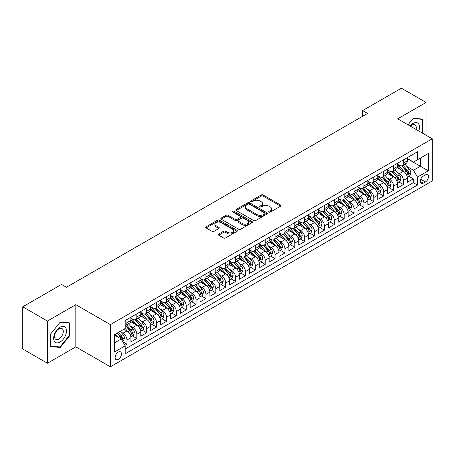 <?xml version="1.0" encoding="UTF-8"?>
<svg xmlns="http://www.w3.org/2000/svg" width="455" height="455" viewBox="0 0 455 455"><rect width="100%" height="100%" fill="white"/><g stroke="black" fill="none" stroke-linecap="round" stroke-linejoin="round"><path stroke-width="0.68" d="M268.973 212.11A0.961 0.552 0 0 0 270.327 212.11L280.627 206.166A1.371 0.791 0 0 0 281.025 205.609A1.371 0.791 0 0 0 280.627 205.046L263.183 194.973A1.371 0.791 0 0 0 261.244 194.973L250.944 200.922A0.961 0.552 0 0 0 250.665 201.315A0.961 0.552 0 0 0 250.944 201.701A0.961 0.552 0 0 0 252.303 201.701L253.634 200.934A4.385 2.531 0 0 1 259.839 200.934L261.289 201.775A4.385 2.531 0 0 1 262.575 203.567A4.385 2.531 0 0 1 261.289 205.353L259.959 206.126A0.961 0.552 0 0 0 259.68 206.513A0.961 0.552 0 0 0 259.959 206.906A0.961 0.552 0 0 0 261.318 206.906L262.649 206.138A4.385 2.531 0 0 1 268.848 206.138L270.304 206.98A4.385 2.531 0 0 1 271.589 208.765A4.385 2.531 0 0 1 270.304 210.557L268.973 211.33A0.961 0.552 0 0 0 268.689 211.717A0.961 0.552 0 0 0 268.973 212.11L268.973 211.33M118.277 359.393A4.47 2.582 120 0 0 121.195 355.457A4.47 2.582 120 0 0 120.507 351.874A4.47 2.582 120 0 0 118.277 352.096A4.47 2.582 120 0 0 115.354 356.032A4.47 2.582 120 0 0 116.042 359.615A4.47 2.582 120 0 0 118.277 359.393M218.696 234.029A1.371 0.791 0 0 0 218.298 234.592A1.371 0.791 0 0 0 218.696 235.15L223.593 237.976A1.371 0.791 0 0 0 225.532 237.976L236.964 231.373A1.371 0.791 0 0 0 237.368 230.816A1.371 0.791 0 0 0 236.964 230.253L219.52 220.18A1.371 0.791 0 0 0 217.581 220.18L206.149 226.783A1.371 0.791 0 0 0 205.745 227.346A1.371 0.791 0 0 0 206.149 227.904L212.058 231.316A1.371 0.791 0 0 0 213.998 231.316L218.889 228.49A1.371 0.791 0 0 0 219.293 227.932A1.371 0.791 0 0 0 218.889 227.375L215.96 225.68A3.668 2.116 0 0 1 214.885 224.184A3.668 2.116 0 0 1 217.149 222.228A3.668 2.116 0 0 1 221.147 222.688L232.63 229.314A3.668 2.116 0 0 1 233.705 230.816A3.668 2.116 0 0 1 231.441 232.767A3.668 2.116 0 0 1 227.443 232.312L225.532 231.203A1.371 0.791 0 0 0 223.593 231.203L218.696 234.029L218.696 235.15M75.82 304.668L47.434 321.059L22.75 306.807L22.75 348.991L47.434 363.238L75.82 346.852L110.377 366.804L110.377 324.62L75.82 304.668L75.82 346.852M426.079 135.226L426.079 102.449L397.693 118.835L432.25 138.786L110.377 324.62M426.079 102.449L401.395 88.196L362.641 110.571L362.641 116.27M22.75 306.807L61.505 284.432L66.441 287.281L367.577 113.42L362.641 110.571M253.731 220.573A1.371 0.791 0 0 0 255.67 220.573L267.108 213.969A1.371 0.791 0 0 0 267.506 213.412A1.371 0.791 0 0 0 267.108 212.855L249.658 202.782A1.371 0.791 0 0 0 247.725 202.782L236.287 209.385A1.371 0.791 0 0 0 235.883 209.943A1.371 0.791 0 0 0 236.287 210.5L253.731 220.573M233.33 212.32A0.961 0.552 0 0 1 234.302 212.457L234.302 211.313L252.036 221.551A1.371 0.791 0 0 1 252.44 222.114A1.371 0.791 0 0 1 252.036 222.671L240.598 229.274A1.371 0.791 0 0 1 238.659 229.274L221.215 219.202L221.215 218.081A1.371 0.791 0 0 0 220.817 218.645A1.371 0.791 0 0 0 221.215 219.202M221.215 218.081L226.112 215.261A1.371 0.791 0 0 1 228.052 215.261L235.127 219.344A1.371 0.791 0 0 0 237.061 219.344L240.308 217.467A1.371 0.791 0 0 0 240.712 216.91A1.371 0.791 0 0 0 240.308 216.347L232.943 212.098A0.961 0.552 0 0 1 232.664 211.706A0.961 0.552 0 0 1 233.256 211.194A0.961 0.552 0 0 1 234.302 211.313M124.915 345.356L126.962 344.173L122.867 341.807M120.535 331.74L123.015 333.168A5.585 3.225 60 0 1 126.962 340.01L130.915 337.729L130.915 341.893L136.836 338.474L132.342 335.881M130.409 326.042L132.888 327.469A5.585 3.225 60 0 1 136.836 334.311L140.788 332.031L140.788 336.194L146.709 332.77L142.216 330.176M140.282 320.337L142.762 321.77A5.585 3.225 60 0 1 146.709 328.612L150.662 326.332L150.662 330.489L156.583 327.071L152.089 324.478M150.156 314.638L152.635 316.071A5.585 3.225 60 0 1 156.583 322.908L160.535 320.627L160.535 324.79L166.456 321.372L161.963 318.779M160.029 308.939L162.509 310.367A5.585 3.225 60 0 1 166.456 317.209L170.409 314.928L170.409 319.091L176.33 315.673L171.836 313.074M169.903 303.235L172.382 304.668A5.585 3.225 60 0 1 176.33 311.51L180.282 309.229L180.282 313.393L186.203 309.969L181.71 307.375M179.776 297.536L182.256 298.969A5.585 3.225 60 0 1 186.203 305.811L190.156 303.53L190.156 307.688L196.077 304.27L191.583 301.676M189.65 291.837L192.129 293.27A5.585 3.225 60 0 1 196.077 300.107L200.029 297.826L200.029 301.989L205.95 298.571L201.457 295.977M199.523 286.138L202.003 287.566A5.585 3.225 60 0 1 205.95 294.408L209.903 292.127L209.903 296.29L215.824 292.866L211.33 290.273M209.397 280.434L211.876 281.867A5.585 3.225 60 0 1 215.824 288.709L219.776 286.428L219.776 290.591L225.697 287.168L221.204 284.574M219.27 274.735L221.75 276.168A5.585 3.225 60 0 1 225.697 283.01L229.65 280.729L229.65 284.887L235.571 281.469L231.077 278.875M229.144 269.036L231.623 270.469A5.585 3.225 60 0 1 235.571 277.305L239.523 275.025L239.523 279.188L245.444 275.77L240.951 273.176M239.017 263.337L241.497 264.764A5.585 3.225 60 0 1 245.444 271.607L249.397 269.326L249.397 273.489L255.318 270.065L250.824 267.472M248.891 257.632L251.37 259.066A5.585 3.225 60 0 1 255.318 265.908L259.27 263.627L259.27 267.79L265.191 264.366L260.698 261.773M258.764 251.933L261.244 253.367A5.585 3.225 60 0 1 265.191 260.209L269.144 257.928L269.144 262.086L275.065 258.668L270.571 256.074M268.638 246.235L271.117 247.668A5.585 3.225 60 0 1 275.065 254.504L279.017 252.224L279.017 256.387L284.938 252.969L280.445 250.375M278.511 240.536L280.991 241.963A5.585 3.225 60 0 1 284.938 248.805L288.885 246.525L288.885 250.688L294.812 247.264L290.318 244.671M288.385 234.831L290.864 236.264A5.585 3.225 60 0 1 294.812 243.106L298.759 240.826L298.759 244.983L304.685 241.565L300.192 238.972M298.258 229.132L300.738 230.566A5.585 3.225 60 0 1 304.685 237.402L308.632 235.127L308.632 239.285L314.559 235.866L310.065 233.273M308.132 223.433L310.611 224.861A5.585 3.225 60 0 1 314.559 231.703L318.506 229.422L318.506 233.586L324.432 230.167L319.939 227.574M318.005 217.735L320.485 219.162A5.585 3.225 60 0 1 324.432 226.004L328.379 223.724L328.379 227.887L334.306 224.463L329.812 221.869M327.879 212.03L330.358 213.463A5.585 3.225 60 0 1 334.306 220.305L338.253 218.025L338.253 222.182L344.179 218.764L339.686 216.17M337.752 206.331L340.232 207.764A5.585 3.225 60 0 1 344.179 214.601L348.126 212.32L348.126 216.483L354.053 213.065L349.559 210.472M347.626 200.632L350.105 202.06A5.585 3.225 60 0 1 354.053 208.902L358 206.621L358 210.784L363.926 207.366L359.433 204.773M357.499 194.933L359.979 196.361A5.585 3.225 60 0 1 363.926 203.203L367.873 200.922L367.873 205.086L373.8 201.662L369.306 199.068M367.373 189.229L369.852 190.662A5.585 3.225 60 0 1 373.8 197.504L377.747 195.223L377.747 199.381L383.673 195.963L379.18 193.369M377.246 183.53L379.726 184.963A5.585 3.225 60 0 1 383.673 191.8L387.62 189.519L387.62 193.682L393.547 190.264L389.053 187.67M387.12 177.831L389.599 179.259A5.585 3.225 60 0 1 393.547 186.101L397.494 183.82L397.494 187.983L403.42 184.559L403.42 180.402A5.585 3.225 -120 0 0 399.473 173.56L396.993 172.126M398.927 181.966L403.42 184.559M130.915 337.729A5.585 3.225 -120 0 0 126.962 330.893L124.005 329.181M140.788 332.031A5.585 3.225 -120 0 0 136.836 325.188L130.733 321.662M150.662 326.332A5.585 3.225 -120 0 0 146.709 319.49L140.606 315.963M160.535 320.627A5.585 3.225 -120 0 0 156.583 313.791L150.48 310.264M170.409 314.928A5.585 3.225 -120 0 0 166.456 308.086L160.353 304.566M180.282 309.229A5.585 3.225 -120 0 0 176.33 302.387L170.227 298.861M190.156 303.53A5.585 3.225 -120 0 0 186.203 296.688L180.1 293.162M200.029 297.826A5.585 3.225 -120 0 0 196.077 290.99L189.974 287.463M209.903 292.127A5.585 3.225 -120 0 0 205.95 285.285L199.847 281.764M219.776 286.428A5.585 3.225 -120 0 0 215.824 279.586L209.721 276.06M229.65 280.729A5.585 3.225 -120 0 0 225.697 273.887L219.594 270.361M239.523 275.025A5.585 3.225 -120 0 0 235.571 268.188L229.468 264.662M249.397 269.326A5.585 3.225 -120 0 0 245.444 262.484L239.341 258.963M259.27 263.627A5.585 3.225 -120 0 0 255.318 256.785L249.215 253.259M269.144 257.928A5.585 3.225 -120 0 0 265.191 251.086L259.088 247.56M279.017 252.224A5.585 3.225 -120 0 0 275.065 245.387L268.962 241.861M288.885 246.525A5.585 3.225 -120 0 0 284.938 239.683L278.835 236.162M298.759 240.826A5.585 3.225 -120 0 0 294.812 233.984L288.703 230.457M308.632 235.127A5.585 3.225 -120 0 0 304.685 228.285L298.577 224.759M318.506 229.422A5.585 3.225 -120 0 0 314.559 222.586L308.45 219.06M328.379 223.724A5.585 3.225 -120 0 0 324.432 216.881L318.324 213.355M338.253 218.025A5.585 3.225 -120 0 0 334.306 211.183L328.197 207.656M348.126 212.32A5.585 3.225 -120 0 0 344.179 205.484L338.071 201.957M358 206.621A5.585 3.225 -120 0 0 354.053 199.785L347.944 196.259M367.873 200.922A5.585 3.225 -120 0 0 363.926 194.08L357.818 190.554M377.747 195.223A5.585 3.225 -120 0 0 373.8 188.381L367.691 184.855M387.62 189.519A5.585 3.225 -120 0 0 383.673 182.682L377.565 179.156M397.494 183.82A5.585 3.225 -120 0 0 393.547 176.978L387.438 173.457M425.436 174.874L423.264 176.125A4.328 2.497 120 0 0 420.437 179.941A4.328 2.497 120 0 0 421.102 183.411A4.328 2.497 120 0 0 423.264 183.194L425.436 181.937A4.328 2.497 120 0 0 428.263 178.127A4.328 2.497 120 0 0 427.603 174.657A4.328 2.497 120 0 0 425.436 174.874M110.377 366.804L432.25 180.971L432.25 138.786M114.324 342.973L121.235 338.986L125.188 345.823L125.188 353.808L417.44 185.077L417.44 177.097L413.493 170.255L406.867 166.428M125.188 345.823L114.324 352.096L114.324 334.766L125.188 328.499L125.188 320.513L417.44 151.782L417.44 159.768L428.303 153.494L428.303 170.824L417.44 177.097M130.915 318.119L132.888 319.262A5.585 3.225 60 0 0 135.681 319.541L139.628 317.26A5.585 3.225 -120 0 0 140.788 314.701L140.788 311.51M140.788 312.42L142.762 313.563A5.585 3.225 60 0 0 145.554 313.836L149.502 311.556A5.585 3.225 -120 0 0 150.662 309.002L150.662 305.811M150.662 306.721L152.635 307.859A5.585 3.225 60 0 0 155.428 308.137L159.375 305.857A5.585 3.225 -120 0 0 160.535 303.303L160.535 300.107M160.535 301.022L162.509 302.16A5.585 3.225 60 0 0 165.301 302.438L169.249 300.158A5.585 3.225 -120 0 0 170.409 297.598L170.409 294.408M170.409 295.318L172.382 296.461A5.585 3.225 60 0 0 175.175 296.734L179.122 294.459A5.585 3.225 -120 0 0 180.282 291.9L180.282 288.709M180.282 289.619L182.256 290.762A5.585 3.225 60 0 0 185.048 291.035L188.996 288.754A5.585 3.225 -120 0 0 190.156 286.201L190.156 283.004M190.156 283.92L192.129 285.058A5.585 3.225 60 0 0 194.922 285.336L198.869 283.055A5.585 3.225 -120 0 0 200.029 280.502L200.029 277.305M200.029 278.221L202.003 279.359A5.585 3.225 60 0 0 204.795 279.637L208.743 277.357A5.585 3.225 -120 0 0 209.903 274.797L209.903 271.607M209.903 272.517L211.876 273.66A5.585 3.225 60 0 0 214.669 273.933L218.616 271.658A5.585 3.225 -120 0 0 219.776 269.098L219.776 265.908M219.776 266.818L221.75 267.961A5.585 3.225 60 0 0 224.542 268.234L228.49 265.953A5.585 3.225 -120 0 0 229.65 263.399L229.65 260.203M229.65 261.119L231.623 262.256A5.585 3.225 60 0 0 234.416 262.535L238.363 260.254A5.585 3.225 -120 0 0 239.523 257.695L239.523 254.504M239.523 255.42L241.497 256.557A5.585 3.225 60 0 0 244.289 256.836L248.237 254.555A5.585 3.225 -120 0 0 249.397 251.996L249.397 248.805M249.397 249.715L251.37 250.859A5.585 3.225 60 0 0 254.163 251.132L258.11 248.851A5.585 3.225 -120 0 0 259.27 246.297L259.27 243.106M259.27 244.017L261.244 245.154A5.585 3.225 60 0 0 264.036 245.433L267.984 243.152A5.585 3.225 -120 0 0 269.144 240.598L269.144 237.402M269.144 238.318L271.117 239.455A5.585 3.225 60 0 0 273.91 239.734L277.857 237.453A5.585 3.225 -120 0 0 279.017 234.894L279.017 231.703M279.017 232.619L280.991 233.756A5.585 3.225 60 0 0 283.784 234.035L287.731 231.754A5.585 3.225 -120 0 0 288.885 229.195L288.885 226.004M288.885 226.914L290.864 228.057A5.585 3.225 60 0 0 293.657 228.33L297.604 226.05A5.585 3.225 -120 0 0 298.759 223.496L298.759 220.305M298.759 221.215L300.738 222.353A5.585 3.225 60 0 0 303.53 222.631L307.478 220.351A5.585 3.225 -120 0 0 308.632 217.797L308.632 214.601M308.632 215.516L310.611 216.654A5.585 3.225 60 0 0 313.404 216.933L317.351 214.652A5.585 3.225 -120 0 0 318.506 212.093L318.506 208.902M318.506 209.812L320.485 210.955A5.585 3.225 60 0 0 323.277 211.234L327.225 208.953A5.585 3.225 -120 0 0 328.379 206.394L328.379 203.203M328.379 204.113L330.358 205.256A5.585 3.225 60 0 0 333.151 205.529L337.098 203.249A5.585 3.225 -120 0 0 338.253 200.695L338.253 197.504M338.253 198.414L340.232 199.552A5.585 3.225 60 0 0 343.024 199.83L346.972 197.55A5.585 3.225 -120 0 0 348.126 194.996L348.126 191.8M348.126 192.715L350.105 193.853A5.585 3.225 60 0 0 352.898 194.131L356.845 191.851A5.585 3.225 -120 0 0 358 189.291L358 186.101M358 187.011L359.979 188.154A5.585 3.225 60 0 0 362.772 188.433L366.719 186.152A5.585 3.225 -120 0 0 367.873 183.593L367.873 180.402M367.873 181.312L369.852 182.455A5.585 3.225 60 0 0 372.645 182.728L376.592 180.447A5.585 3.225 -120 0 0 377.747 177.894L377.747 174.703M377.747 175.613L379.726 176.75A5.585 3.225 60 0 0 382.518 177.029L386.466 174.748A5.585 3.225 -120 0 0 387.62 172.195L387.62 168.998M387.62 169.914L389.599 171.052A5.585 3.225 60 0 0 392.392 171.33L396.339 169.05A5.585 3.225 -120 0 0 397.494 166.49L397.494 163.299M125.188 349.019L413.294 182.682L413.294 178.861L407.367 182.284L407.367 178.121A5.585 3.225 -120 0 0 403.42 171.279L397.312 167.753M397.494 164.21L399.473 165.353A5.585 3.225 -120 0 0 402.265 165.626A5.585 3.225 -120 0 0 403.42 163.072L403.42 159.881M402.265 165.626L406.213 163.351A5.585 3.225 -120 0 0 407.367 160.791L407.367 157.601M126.962 319.49L126.962 322.68A5.585 3.225 60 0 1 125.807 325.24A5.585 3.225 60 0 1 125.188 325.462M125.807 325.24L129.755 322.959A5.585 3.225 -120 0 0 130.915 320.4L130.915 317.209M136.836 313.791L136.836 316.981A5.585 3.225 60 0 1 135.681 319.541M146.709 308.086L146.709 311.283A5.585 3.225 60 0 1 145.554 313.836M156.583 302.387L156.583 305.578A5.585 3.225 60 0 1 155.428 308.137M166.456 296.688L166.456 299.879A5.585 3.225 60 0 1 165.301 302.438M176.33 290.99L176.33 294.18A5.585 3.225 60 0 1 175.175 296.734M186.203 285.285L186.203 288.481A5.585 3.225 60 0 1 185.048 291.035M196.077 279.586L196.077 282.777A5.585 3.225 60 0 1 194.922 285.336M205.95 273.887L205.95 277.078A5.585 3.225 60 0 1 204.795 279.637M215.824 268.188L215.824 271.379A5.585 3.225 60 0 1 214.669 273.933M225.697 262.484L225.697 265.68A5.585 3.225 60 0 1 224.542 268.234M235.571 256.785L235.571 259.976A5.585 3.225 60 0 1 234.416 262.535M245.444 251.086L245.444 254.277A5.585 3.225 60 0 1 244.289 256.836M255.318 245.387L255.318 248.578A5.585 3.225 60 0 1 254.163 251.132M265.191 239.683L265.191 242.879A5.585 3.225 60 0 1 264.036 245.433M275.065 233.984L275.065 237.174A5.585 3.225 60 0 1 273.91 239.734M284.938 228.285L284.938 231.476A5.585 3.225 60 0 1 283.784 234.035M294.812 222.586L294.812 225.777A5.585 3.225 60 0 1 293.657 228.33M304.685 216.881L304.685 220.078A5.585 3.225 60 0 1 303.53 222.631M314.559 211.183L314.559 214.373A5.585 3.225 60 0 1 313.404 216.933M324.432 205.484L324.432 208.674A5.585 3.225 60 0 1 323.277 211.234M334.306 199.779L334.306 202.975A5.585 3.225 60 0 1 333.151 205.529M344.179 194.08L344.179 197.271A5.585 3.225 60 0 1 343.024 199.83M354.053 188.381L354.053 191.572A5.585 3.225 60 0 1 352.898 194.131M363.926 182.682L363.926 185.873A5.585 3.225 60 0 1 362.772 188.433M373.8 176.978L373.8 180.174A5.585 3.225 60 0 1 372.645 182.728M383.673 171.279L383.673 174.47A5.585 3.225 60 0 1 382.518 177.029M393.547 165.58L393.547 168.771A5.585 3.225 60 0 1 392.392 171.33M393.547 186.101L393.547 190.264M383.673 191.8L383.673 195.963M373.8 197.504L373.8 201.662M363.926 203.203L363.926 207.366M354.053 208.902L354.053 213.065M344.179 214.601L344.179 218.764M334.306 220.305L334.306 224.463M324.432 226.004L324.432 230.167M314.559 231.703L314.559 235.866M304.685 237.402L304.685 241.565M294.812 243.106L294.812 247.264M284.938 248.805L284.938 252.969M275.065 254.504L275.065 258.668M265.191 260.209L265.191 264.366M255.318 265.908L255.318 270.065M245.444 271.607L245.444 275.77M235.571 277.305L235.571 281.469M225.697 283.01L225.697 287.168M215.824 288.709L215.824 292.866M205.95 294.408L205.95 298.571M196.077 300.107L196.077 304.27M186.203 305.811L186.203 309.969M176.33 311.51L176.33 315.673M166.456 317.209L166.456 321.372M156.583 322.908L156.583 327.071M146.709 328.612L146.709 332.77M136.836 334.311L136.836 338.474M126.962 340.01L126.962 344.173M121.235 338.986L114.324 334.994M413.493 170.255L420.403 166.263L420.403 158.056L428.303 153.494M407.367 158.738L428.303 170.824M407.367 158.511L413.493 162.048L417.44 159.768M47.434 321.059L47.434 363.238M408.8 176.267L413.294 178.861M413.294 182.682L417.44 185.077M421.939 132.837L422.769 131.802L422.769 119.096L413.242 118.249L407.993 124.784M50.744 346.591L60.27 347.444L69.797 335.591L69.797 322.885L60.27 322.032L50.744 333.885L50.744 346.591M422.28 131.518L422.769 131.802M69.302 335.307L69.797 335.591M59.264 346.864L60.27 347.444M269.354 212.246L270.304 211.7A4.385 2.531 0 0 0 271.589 209.909L271.589 208.765M262.575 203.567L262.575 204.704A4.385 2.531 0 0 1 261.289 206.496L260.34 207.042M280.627 205.046L280.627 206.166L263.183 196.116A1.371 0.791 0 0 0 261.244 196.116L251.331 201.838M267.085 213.981L249.658 203.92A1.371 0.791 0 0 0 247.725 203.92L236.304 210.511M264.685 213.804A0.961 0.552 0 0 0 264.964 213.412A0.961 0.552 0 0 0 264.685 213.02L249.368 204.181A0.961 0.552 0 0 0 248.015 204.181L246.61 204.989A4.385 2.531 0 0 0 245.325 206.78A4.385 2.531 0 0 0 246.61 208.572L257.075 214.612A4.385 2.531 0 0 0 263.28 214.612L264.685 213.804L264.685 214.942A0.961 0.552 0 0 0 264.964 214.55L264.964 213.412M245.325 206.78L245.325 207.924A4.385 2.531 0 0 0 246.61 209.71L246.61 208.572M264.685 214.942L263.28 215.755A4.385 2.531 0 0 1 257.075 215.755L246.61 209.71M221.232 219.213L226.112 216.398L226.112 215.261M240.712 216.91L240.712 218.047A1.371 0.791 0 0 1 240.308 218.61L237.061 220.482A1.371 0.791 0 0 1 235.127 220.482L228.052 216.398A1.371 0.791 0 0 0 226.112 216.398M234.302 212.457L252.019 222.683M242.464 223.581A3.668 2.116 0 0 0 246.462 224.042A3.668 2.116 0 0 0 248.726 222.085A3.668 2.116 0 0 0 247.651 220.59L243.601 218.252A1.371 0.791 0 0 0 241.668 218.252L238.42 220.129A1.371 0.791 0 0 0 238.016 220.686A1.371 0.791 0 0 0 238.42 221.244L242.464 223.581L242.464 224.719A3.668 2.116 0 0 0 246.462 225.179A3.668 2.116 0 0 0 248.726 223.223L248.726 222.085M238.016 220.686L238.016 221.824A1.371 0.791 0 0 0 238.42 222.387L238.42 221.244M242.464 224.719L238.42 222.387M233.705 230.816L233.705 231.953A3.668 2.116 0 0 1 231.441 233.91A3.668 2.116 0 0 1 227.443 233.449L225.532 232.346A1.371 0.791 0 0 0 223.593 232.346L218.713 235.161M214.885 224.184L214.885 225.322A3.668 2.116 0 0 0 215.96 226.817L215.96 225.68M218.889 227.375L218.889 228.49L215.96 226.817M236.947 231.385L219.52 221.323A1.371 0.791 0 0 0 217.581 221.323L206.166 227.915M407.288 177.143L409.836 175.67L410.825 172.82A3.703 2.138 -120 0 0 409.381 169.345L404.87 164.124M403.966 171.643L398.62 165.449A10.681 6.165 -120 0 0 397.494 164.272M401.037 169.903L398.04 166.439A8.867 5.119 -120 0 0 397.494 165.842M401.759 165.83L406.321 171.114A3.703 2.138 60 0 1 407.64 173.662C408.198 174.407 408.596 174.18 408.829 172.98A3.703 2.138 -120 0 0 407.509 170.426L402.993 165.205M402.027 165.745L406.929 171.421A1.883 1.086 60 0 1 407.407 172.155L408.829 172.98M407.64 173.662L407.913 174.1M418.736 130.983A9.077 5.238 120 0 0 413.049 123.424A9.077 5.238 120 0 0 410.074 125.984M416.029 129.425A6.211 3.589 120 0 0 414.983 124.778A6.211 3.589 120 0 0 411.877 125.085A6.211 3.589 120 0 0 410.438 126.194M408.01 124.795L413.049 118.528L422.28 119.352L422.28 131.66L421.523 132.598M421.666 119L422.28 119.352M65.628 335.119A9.077 5.238 120 0 0 63.279 326.354A9.077 5.238 120 0 0 54.515 334.129A9.077 5.238 120 0 0 56.864 342.894A9.077 5.238 120 0 0 65.628 335.119M62.71 334.288A6.211 3.589 120 0 0 62.011 328.567A6.211 3.589 120 0 0 55.1 333.612A6.211 3.589 120 0 0 55.794 339.333A6.211 3.589 120 0 0 62.71 334.288M50.841 346.107L50.841 333.799L60.071 322.316L69.302 323.141L69.302 335.449L60.071 346.932L50.744 346.05M68.694 322.788L69.302 323.141M397.414 182.842L399.962 181.369L400.952 178.519A3.703 2.138 -120 0 0 399.513 175.044L394.997 169.823M394.093 177.342L388.746 171.148A10.681 6.165 -120 0 0 387.62 169.971M391.163 175.602L388.166 172.138A8.867 5.119 -120 0 0 387.62 171.541M391.886 171.529L396.447 176.813A3.703 2.138 60 0 1 397.767 179.361C398.324 180.106 398.722 179.879 398.955 178.679A3.703 2.138 -120 0 0 397.636 176.13L393.12 170.904M392.153 171.444L397.056 177.12A1.883 1.086 60 0 1 397.534 177.859L398.955 178.679M397.767 179.361L398.04 179.799M387.541 188.541L390.089 187.068L391.078 184.218A3.703 2.138 -120 0 0 389.639 180.743L385.123 175.522M384.219 183.041L378.873 176.847A10.681 6.165 -120 0 0 377.747 175.675M381.29 181.306L378.293 177.837A8.867 5.119 -120 0 0 377.747 177.245M382.012 177.228L386.574 182.512A3.703 2.138 60 0 1 387.893 185.06C388.451 185.805 388.849 185.577 389.082 184.377A3.703 2.138 -120 0 0 387.762 181.829L383.252 176.608M382.28 177.143L387.182 182.819A1.883 1.086 60 0 1 387.66 183.558L389.082 184.377M387.893 185.06L388.166 185.498M377.667 194.245L380.215 192.772L381.205 189.923A3.703 2.138 -120 0 0 379.766 186.448L375.25 181.221M374.346 188.74L368.999 182.546A10.681 6.165 -120 0 0 367.873 181.374M371.416 187.005L368.419 183.541A8.867 5.119 -120 0 0 367.873 182.944M372.139 182.933L376.7 188.211A3.703 2.138 60 0 1 378.02 190.764C378.577 191.504 378.975 191.276 379.208 190.076A3.703 2.138 -120 0 0 377.889 187.528L373.379 182.307M372.406 182.842L377.309 188.518A1.883 1.086 60 0 1 377.786 189.257L379.208 190.076M378.02 190.764L378.293 191.202M367.794 199.944L370.342 198.471L371.331 195.622A3.703 2.138 -120 0 0 369.892 192.146L365.376 186.925M364.472 194.444L359.126 188.251A10.681 6.165 -120 0 0 358 187.073M361.543 192.704L358.546 189.24A8.867 5.119 -120 0 0 358 188.643M362.265 188.632L366.827 193.915A3.703 2.138 60 0 1 368.146 196.463C368.704 197.208 369.102 196.981 369.335 195.781A3.703 2.138 -120 0 0 368.015 193.227L363.505 188.006M362.533 188.546L367.435 194.222A1.883 1.086 60 0 1 367.913 194.956L369.335 195.781M368.146 196.463L368.419 196.901M357.92 205.643L360.468 204.17L361.458 201.32A3.703 2.138 -120 0 0 360.019 197.845L355.503 192.624M354.599 200.143L349.252 193.949A10.681 6.165 -120 0 0 348.126 192.772M351.67 198.403L348.672 194.939A8.867 5.119 -120 0 0 348.126 194.342M352.392 194.331L356.953 199.614A3.703 2.138 60 0 1 358.273 202.162C358.83 202.907 359.228 202.68 359.461 201.48A3.703 2.138 -120 0 0 358.142 198.932L353.632 193.705M352.659 194.245L357.562 199.921A1.883 1.086 60 0 1 358.039 200.661L359.461 201.48M358.273 202.162L358.546 202.6M348.047 211.347L350.595 209.874L351.584 207.019A3.703 2.138 -120 0 0 350.145 203.544L345.629 198.323M344.725 205.842L339.379 199.648A10.681 6.165 -120 0 0 338.253 198.477M341.796 204.107L338.799 200.638A8.867 5.119 -120 0 0 338.253 200.046M342.518 200.029L347.08 205.313A3.703 2.138 60 0 1 348.399 207.861C348.957 208.606 349.355 208.379 349.588 207.179A3.703 2.138 -120 0 0 348.268 204.631L343.758 199.409M342.786 199.944L347.688 205.62A1.883 1.086 60 0 1 348.166 206.36L349.588 207.179M348.399 207.861L348.672 208.299M338.173 217.046L340.721 215.573L341.711 212.724A3.703 2.138 -120 0 0 340.272 209.249L335.756 204.022M334.852 211.547L329.505 205.347A10.681 6.165 -120 0 0 328.379 204.176M331.923 209.806L328.925 206.343A8.867 5.119 -120 0 0 328.379 205.745M332.645 205.734L337.206 211.012A3.703 2.138 60 0 1 338.526 213.566C339.083 214.305 339.481 214.077 339.714 212.877A3.703 2.138 -120 0 0 338.395 210.329L333.885 205.108M332.912 205.643L337.815 211.319A1.883 1.086 60 0 1 338.292 212.058L339.714 212.877M338.526 213.566L338.799 214.004M328.3 222.745L330.848 221.272L331.837 218.423A3.703 2.138 -120 0 0 330.398 214.948L325.882 209.727M324.984 217.245L319.632 211.052A10.681 6.165 -120 0 0 318.506 209.874M322.049 215.505L319.052 212.041A8.867 5.119 -120 0 0 318.506 211.444M322.771 211.433L327.333 216.716A3.703 2.138 60 0 1 328.652 219.264C329.21 220.01 329.608 219.782 329.841 218.582A3.703 2.138 -120 0 0 328.521 216.028L324.011 210.807M323.039 211.347L327.941 217.024A1.883 1.086 60 0 1 328.419 217.757L329.841 218.582M328.652 219.264L328.925 219.702M318.426 228.444L320.974 226.971L321.964 224.122A3.703 2.138 -120 0 0 320.525 220.647L316.009 215.425M315.11 222.944L309.758 216.751A10.681 6.165 -120 0 0 308.632 215.573M312.175 221.204L309.184 217.74A8.867 5.119 -120 0 0 308.632 217.149M312.898 217.132L317.459 222.415A3.703 2.138 60 0 1 318.779 224.963C319.336 225.708 319.734 225.481 319.967 224.281A3.703 2.138 -120 0 0 318.648 221.733L314.138 216.506M313.165 217.046L318.068 222.722A1.883 1.086 60 0 1 318.546 223.462L319.967 224.281M318.779 224.963L319.052 225.401M308.553 234.149L311.101 232.676L312.09 229.82A3.703 2.138 -120 0 0 310.651 226.351L306.135 221.124M305.237 228.643L299.885 222.45A10.681 6.165 -120 0 0 298.759 221.278M302.302 226.908L299.31 223.445A8.867 5.119 -120 0 0 298.759 222.848M303.024 222.831L307.586 228.114A3.703 2.138 60 0 1 308.905 230.662C309.463 231.407 309.861 231.18 310.094 229.98A3.703 2.138 -120 0 0 308.774 227.432L304.264 222.211M303.292 222.745L308.194 228.421A1.883 1.086 60 0 1 308.672 229.161L310.094 229.98M308.905 230.662L309.178 231.106M298.679 239.848L301.227 238.374L302.217 235.525A3.703 2.138 -120 0 0 300.778 232.05L296.262 226.823M295.363 234.348L290.011 228.148A10.681 6.165 -120 0 0 288.885 226.977M292.428 232.607L289.437 229.144A8.867 5.119 -120 0 0 288.885 228.546M293.151 228.535L297.712 233.819A3.703 2.138 60 0 1 299.032 236.367C299.589 237.106 299.987 236.879 300.22 235.679A3.703 2.138 -120 0 0 298.901 233.131L294.391 227.91M293.418 228.444L298.321 234.126A1.883 1.086 60 0 1 298.798 234.86L300.22 235.679M299.032 236.367L299.305 236.805M288.806 245.546L291.354 244.073L292.343 241.224A3.703 2.138 -120 0 0 290.904 237.749L286.388 232.528M285.49 240.047L280.138 233.853A10.681 6.165 -120 0 0 279.017 232.676M282.555 238.306L279.563 234.843A8.867 5.119 -120 0 0 279.017 234.245M283.277 234.234L287.844 239.518A3.703 2.138 60 0 1 289.158 242.066C289.716 242.811 290.114 242.583 290.347 241.383A3.703 2.138 -120 0 0 289.027 238.829L284.517 233.608M283.545 234.149L288.447 239.825A1.883 1.086 60 0 1 288.925 240.558L290.347 241.383M289.158 242.066L289.431 242.504M278.932 251.245L281.486 249.772L282.47 246.923A3.703 2.138 -120 0 0 281.031 243.448L276.521 238.227M275.616 245.745L270.264 239.552A10.681 6.165 -120 0 0 269.144 238.38M272.681 244.005L269.69 240.541A8.867 5.119 -120 0 0 269.144 239.95M273.404 239.933L277.971 245.217A3.703 2.138 60 0 1 279.285 247.765C279.842 248.51 280.24 248.282 280.473 247.082A3.703 2.138 -120 0 0 279.154 244.534L274.644 239.307M273.671 239.848L278.574 245.524A1.883 1.086 60 0 1 279.051 246.263L280.473 247.082M279.285 247.765L279.558 248.202M269.059 256.95L271.612 255.477L272.596 252.622A3.703 2.138 -120 0 0 271.157 249.152L266.647 243.925M265.743 251.444L260.391 245.251A10.681 6.165 -120 0 0 259.27 244.079M262.808 249.71L259.816 246.246A8.867 5.119 -120 0 0 259.27 245.649M263.53 245.632L268.097 250.915A3.703 2.138 60 0 1 269.411 253.463C269.969 254.208 270.367 253.981 270.6 252.781A3.703 2.138 -120 0 0 269.28 250.233L264.77 245.012M263.798 245.546L268.7 251.223A1.883 1.086 60 0 1 269.178 251.962L270.6 252.781M269.411 253.463L269.684 253.907M259.185 262.649L261.739 261.176L262.723 258.326A3.703 2.138 -120 0 0 261.284 254.851L256.774 249.63M255.869 257.149L250.517 250.955A10.681 6.165 -120 0 0 249.397 249.778M252.935 255.409L249.943 251.945A8.867 5.119 -120 0 0 249.397 251.348M253.657 251.336L258.224 256.62A3.703 2.138 60 0 1 259.543 259.168C260.095 259.913 260.493 259.68 260.726 258.48A3.703 2.138 -120 0 0 259.407 255.932L254.897 250.711M253.924 251.251L258.832 256.927A1.883 1.086 60 0 1 259.305 257.661L260.726 258.48M259.543 259.168L259.811 259.606M249.312 268.348L251.865 266.875L252.849 264.025A3.703 2.138 -120 0 0 251.41 260.55L246.9 255.329M245.996 262.848L240.644 256.654A10.681 6.165 -120 0 0 239.523 255.477M243.061 261.107L240.069 257.644A8.867 5.119 -120 0 0 239.523 257.047M243.783 257.035L248.35 262.319A3.703 2.138 60 0 1 249.67 264.867C250.222 265.612 250.62 265.384 250.853 264.184A3.703 2.138 -120 0 0 249.533 261.636L245.023 256.41M244.051 256.95L248.959 262.626A1.883 1.086 60 0 1 249.431 263.36L250.853 264.184M249.67 264.867L249.937 265.305M239.438 274.046L241.992 272.573L242.976 269.724A3.703 2.138 -120 0 0 241.537 266.249L237.027 261.028M236.122 268.547L230.77 262.353A10.681 6.165 -120 0 0 229.65 261.181M233.188 266.812L230.196 263.343A8.867 5.119 -120 0 0 229.65 262.751M233.91 262.734L238.477 268.018A3.703 2.138 60 0 1 239.796 270.566C240.348 271.311 240.746 271.083 240.979 269.883A3.703 2.138 -120 0 0 239.66 267.335L235.15 262.108M234.177 262.649L239.085 268.325A1.883 1.086 60 0 1 239.557 269.064L240.979 269.883M239.796 270.566L240.064 271.004M229.565 279.751L232.118 278.278L233.102 275.423A3.703 2.138 -120 0 0 231.663 271.954L227.153 266.727M226.249 274.246L220.897 268.052A10.681 6.165 -120 0 0 219.776 266.88M223.314 272.511L220.322 269.047A8.867 5.119 -120 0 0 219.776 268.45M224.036 268.433L228.603 273.717A3.703 2.138 60 0 1 229.923 276.27C230.475 277.01 230.873 276.782 231.106 275.582A3.703 2.138 -120 0 0 229.786 273.034L225.276 267.813M224.309 268.348L229.212 274.024A1.883 1.086 60 0 1 229.684 274.763L231.106 275.582M229.923 276.27L230.19 276.708M219.691 285.45L222.245 283.977L223.229 281.127A3.703 2.138 -120 0 0 221.79 277.652L217.28 272.431M216.375 279.95L211.023 273.756A10.681 6.165 -120 0 0 209.903 272.579M213.44 278.21L210.449 274.746A8.867 5.119 -120 0 0 209.903 274.149M214.163 274.137L218.73 279.421A3.703 2.138 60 0 1 220.049 281.969C220.601 282.714 220.999 282.487 221.232 281.281A3.703 2.138 -120 0 0 219.913 278.733L215.403 273.512M214.436 274.052L219.338 279.728A1.883 1.086 60 0 1 219.81 280.462L221.232 281.281M220.049 281.969L220.317 282.407M209.818 291.149L212.371 289.676L213.355 286.826A3.703 2.138 -120 0 0 211.916 283.351L207.406 278.13M206.502 285.649L201.15 279.455A10.681 6.165 -120 0 0 200.029 278.278M203.567 283.909L200.575 280.445A8.867 5.119 -120 0 0 200.029 279.848M204.289 279.836L208.856 285.12A3.703 2.138 60 0 1 210.176 287.668C210.728 288.413 211.126 288.186 211.359 286.986A3.703 2.138 -120 0 0 210.039 284.438L205.529 279.211M204.562 279.751L209.465 285.427A1.883 1.086 60 0 1 209.937 286.167L211.359 286.986M210.176 287.668L210.443 288.106M199.944 296.848L202.498 295.375L203.482 292.525A3.703 2.138 -120 0 0 202.043 289.05L197.533 283.829M196.628 291.348L191.276 285.154A10.681 6.165 -120 0 0 190.156 283.983M193.694 289.613L190.702 286.144A8.867 5.119 -120 0 0 190.156 285.552M194.416 285.535L198.983 290.819A3.703 2.138 60 0 1 200.302 293.367C200.854 294.112 201.252 293.885 201.485 292.684A3.703 2.138 -120 0 0 200.166 290.136L195.656 284.915M194.689 285.45L199.591 291.126A1.883 1.086 60 0 1 200.063 291.865L201.485 292.684M200.302 293.367L200.57 293.805M190.071 302.552L192.624 301.079L193.608 298.23A3.703 2.138 -120 0 0 192.169 294.755L187.659 289.528M186.755 297.047L181.403 290.853A10.681 6.165 -120 0 0 180.282 289.681M183.82 295.312L180.828 291.848A8.867 5.119 -120 0 0 180.282 291.251M184.542 291.24L189.109 296.518A3.703 2.138 60 0 1 190.429 299.072C190.981 299.811 191.379 299.583 191.612 298.383A3.703 2.138 -120 0 0 190.292 295.835L185.782 290.614M184.815 291.149L189.718 296.825A1.883 1.086 60 0 1 190.19 297.564L191.612 298.383M190.429 299.072L190.696 299.509M180.197 308.251L182.751 306.778L183.735 303.929A3.703 2.138 -120 0 0 182.296 300.454L177.786 295.232M176.881 302.751L171.529 296.558A10.681 6.165 -120 0 0 170.409 295.38M173.946 301.011L170.955 297.547A8.867 5.119 -120 0 0 170.409 296.95M174.669 296.939L179.236 302.222A3.703 2.138 60 0 1 180.555 304.77C181.107 305.515 181.505 305.288 181.738 304.088A3.703 2.138 -120 0 0 180.419 301.534L175.909 296.313M174.942 296.853L179.844 302.529A1.883 1.086 60 0 1 180.316 303.263L181.738 304.088M180.555 304.77L180.823 305.208M170.324 313.95L172.877 312.477L173.861 309.627A3.703 2.138 -120 0 0 172.422 306.152L167.912 300.931M167.008 308.45L161.656 302.257A10.681 6.165 -120 0 0 160.535 301.079M164.073 306.71L161.081 303.246A8.867 5.119 -120 0 0 160.535 302.649M164.795 302.638L169.362 307.921A3.703 2.138 60 0 1 170.682 310.469C171.234 311.214 171.632 310.987 171.865 309.787A3.703 2.138 -120 0 0 170.545 307.239L166.035 302.012M165.068 302.552L169.971 308.228A1.883 1.086 60 0 1 170.443 308.968L171.865 309.787M170.682 310.469L170.949 310.907M160.45 319.655L163.004 318.182L163.988 315.326A3.703 2.138 -120 0 0 162.549 311.851L158.039 306.63M157.134 314.149L151.782 307.955A10.681 6.165 -120 0 0 150.662 306.784M154.2 312.414L151.208 308.945A8.867 5.119 -120 0 0 150.662 308.353M154.922 308.336L159.489 313.62A3.703 2.138 60 0 1 160.808 316.168C161.36 316.913 161.758 316.686 161.991 315.486A3.703 2.138 -120 0 0 160.672 312.938L156.162 307.716M155.195 308.251L160.097 313.927A1.883 1.086 60 0 1 160.569 314.667L161.991 315.486M160.808 316.168L161.076 316.606M150.577 325.353L153.13 323.88L154.114 321.031A3.703 2.138 -120 0 0 152.675 317.556L148.165 312.329M147.261 319.848L141.909 313.654A10.681 6.165 -120 0 0 140.788 312.483M144.326 318.113L141.334 314.65A8.867 5.119 -120 0 0 140.788 314.052M145.048 314.041L149.615 319.319A3.703 2.138 60 0 1 150.935 321.873C151.487 322.612 151.885 322.385 152.118 321.185A3.703 2.138 -120 0 0 150.798 318.637L146.288 313.415M145.321 313.95L150.224 319.626A1.883 1.086 60 0 1 150.696 320.365L152.118 321.185M150.935 321.873L151.202 322.311M140.703 331.052L143.257 329.579L144.241 326.73A3.703 2.138 -120 0 0 142.802 323.255L138.292 318.034M137.387 325.552L132.035 319.359A10.681 6.165 -120 0 0 130.915 318.182M134.452 323.812L131.461 320.348A8.867 5.119 -120 0 0 130.915 319.751M135.175 319.74L139.742 325.024A3.703 2.138 60 0 1 141.061 327.572C141.613 328.317 142.011 328.089 142.244 326.889A3.703 2.138 -120 0 0 140.925 324.335L136.415 319.114M135.448 319.655L140.35 325.331A1.883 1.086 60 0 1 140.822 326.064L142.244 326.889M141.061 327.572L141.329 328.01M130.83 336.751L133.383 335.278L134.367 332.429A3.703 2.138 -120 0 0 132.928 328.954L128.418 323.733M127.514 331.251L125.153 328.516M124.579 329.511L124.192 329.067M125.301 325.439L129.868 330.722A3.703 2.138 60 0 1 131.188 333.27C131.74 334.015 132.138 333.788 132.371 332.588A3.703 2.138 -120 0 0 131.051 330.04L126.541 324.813M125.574 325.353L130.477 331.03A1.883 1.086 60 0 1 130.949 331.769L132.371 332.588M131.188 333.27L131.455 333.708M122.668 341.466L123.51 340.983L124.494 338.128A3.703 2.138 -120 0 0 123.055 334.658L120.217 331.365M117.561 336.865L115.28 334.215M114.706 335.216L114.324 334.772M117.151 333.134L119.995 336.421A3.703 2.138 60 0 1 121.314 338.969C121.866 339.714 122.264 339.487 122.497 338.287A3.703 2.138 -120 0 0 121.178 335.739L118.34 332.451M117.384 333.003L120.603 336.728A1.883 1.086 60 0 1 121.075 337.468L122.497 338.287M121.314 338.969L121.582 339.413M123.015 333.168L126.962 330.893M132.888 327.469L136.836 325.188M142.762 321.77L146.709 319.49M152.635 316.071L156.583 313.791M162.509 310.367L166.456 308.086M172.382 304.668L176.33 302.387M182.256 298.969L186.203 296.688M192.129 293.27L196.077 290.99M202.003 287.566L205.95 285.285M211.876 281.867L215.824 279.586M221.75 276.168L225.697 273.887M231.623 270.469L235.571 268.188M241.497 264.764L245.444 262.484M251.37 259.066L255.318 256.785M261.244 253.367L265.191 251.086M271.117 247.668L275.065 245.387M280.991 241.963L284.938 239.683M290.864 236.264L294.812 233.984M300.738 230.566L304.685 228.285M310.611 224.861L314.559 222.586M320.485 219.162L324.432 216.881M330.358 213.463L334.306 211.183M340.232 207.764L344.179 205.484M350.105 202.06L354.053 199.785M359.979 196.361L363.926 194.08M369.852 190.662L373.8 188.381M379.726 184.963L383.673 182.682M389.599 179.259L393.547 176.978M399.473 173.56L403.42 171.279M403.42 163.072L407.367 160.791M126.962 322.68L130.915 320.4M136.836 316.981L140.788 314.701M146.709 311.283L150.662 309.002M156.583 305.578L160.535 303.303M166.456 299.879L170.409 297.598M176.33 294.18L180.282 291.9M186.203 288.481L190.156 286.201M196.077 282.777L200.029 280.502M205.95 277.078L209.903 274.797M215.824 271.379L219.776 269.098M225.697 265.68L229.65 263.399M235.571 259.976L239.523 257.695M245.444 254.277L249.397 251.996M255.318 248.578L259.27 246.297M265.191 242.879L269.144 240.598M275.065 237.174L279.017 234.894M284.938 231.476L288.885 229.195M294.812 225.777L298.759 223.496M304.685 220.078L308.632 217.797M314.559 214.373L318.506 212.093M324.432 208.674L328.379 206.394M334.306 202.975L338.253 200.695M344.179 197.271L348.126 194.996M354.053 191.572L358 189.291M363.926 185.873L367.873 183.593M373.8 180.174L377.747 177.894M383.673 174.47L387.62 172.195M393.547 168.771L397.494 166.49M403.42 180.402L407.367 178.121M420.704 179.207L425.436 181.937M420.204 181.426L423.264 183.194M270.304 211.7L270.304 210.557M259.959 206.906L259.959 206.126M261.289 206.496L261.289 205.353M250.944 201.701L250.944 200.922M261.244 196.116L261.244 194.973M263.183 196.116L263.183 194.973M236.287 210.5L236.287 209.385M247.725 203.92L247.725 202.782M249.658 203.92L249.658 202.782M267.108 213.969L267.108 212.855M257.075 215.755L257.075 214.612M263.28 215.755L263.28 214.612M228.052 216.398L228.052 215.261M235.127 220.482L235.127 219.344M237.061 220.482L237.061 219.344M240.308 218.61L240.308 217.467M252.036 222.671L252.036 221.551M223.593 232.346L223.593 231.203M225.532 232.346L225.532 231.203M227.443 233.449L227.443 232.312M206.149 227.904L206.149 226.783M217.581 221.323L217.581 220.18M219.52 221.323L219.52 220.18M236.964 231.373L236.964 230.253M406.724 175.243L410.802 172.889M398.62 165.449L399.126 165.154M407.509 170.426L409.381 169.345M404.558 172.132L406.321 171.114M396.851 180.948L400.929 178.593M388.746 171.148L389.252 170.852M397.636 176.13L399.513 175.044M394.684 177.831L396.447 176.813M386.977 186.647L391.055 184.292M378.873 176.847L379.379 176.551M387.762 181.829L389.639 180.743M384.811 183.53L386.574 182.512M377.104 192.346L381.182 189.991M368.999 182.546L369.505 182.256M377.889 187.528L379.766 186.448M374.937 189.234L376.7 188.211M367.23 198.044L371.308 195.69M359.126 188.251L359.632 187.955M368.015 193.227L369.892 192.146M365.064 194.933L366.827 193.915M357.357 203.749L361.435 201.394M349.252 193.949L349.759 193.654M358.142 198.932L360.019 197.845M355.19 200.632L356.953 199.614M347.483 209.448L351.561 207.093M339.379 199.648L339.885 199.358M348.268 204.631L350.145 203.544M345.317 206.331L347.08 205.313M337.61 215.147L341.688 212.792M329.505 205.347L330.012 205.057M338.395 210.329L340.272 209.249M335.443 212.036L337.206 211.012M327.736 220.846L331.814 218.491M319.632 211.052L320.138 210.756M328.521 216.028L330.398 214.948M325.57 217.735L327.333 216.716M317.863 226.55L321.941 224.196M309.758 216.751L310.264 216.455M318.648 221.733L320.525 220.647M315.696 223.433L317.459 222.415M307.989 232.249L312.067 229.894M299.885 222.45L300.391 222.159M308.774 227.432L310.651 226.351M305.823 229.132L307.586 228.114M298.116 237.948L302.194 235.593M290.011 228.148L290.517 227.858M298.901 233.131L300.778 232.05M295.949 234.837L297.712 233.819M288.243 243.647L292.32 241.292M280.138 233.853L280.644 233.557M289.027 238.829L290.904 237.749M286.076 240.536L287.844 239.518M278.369 249.351L282.447 246.997M270.264 239.552L270.77 239.256M279.154 244.534L281.031 243.448M276.202 246.235L277.971 245.217M268.495 255.05L272.573 252.696M260.391 245.251L260.897 244.961M269.28 250.233L271.157 249.152M266.329 251.933L268.097 250.915M258.622 260.749L262.7 258.394M250.517 250.955L251.023 250.66M259.407 255.932L261.284 254.851M256.455 257.638L258.224 256.62M248.749 266.454L252.826 264.099M240.644 256.654L241.15 256.358M249.533 261.636L251.41 260.55M246.582 263.337L248.35 262.319M238.875 272.153L242.953 269.798M230.77 262.353L231.276 262.057M239.66 267.335L241.537 266.249M236.708 269.036L238.477 268.018M229.001 277.851L233.079 275.497M220.897 268.052L221.403 267.762M229.786 273.034L231.663 271.954M226.835 274.735L228.603 273.717M219.128 283.55L223.206 281.196M211.023 273.756L211.53 273.461M219.913 278.733L221.79 277.652M216.961 280.439L218.73 279.421M209.255 289.255L213.332 286.9M201.15 279.455L201.656 279.16M210.039 284.438L211.916 283.351M207.088 286.138L208.856 285.12M199.381 294.954L203.459 292.599M191.276 285.154L191.782 284.858M200.166 290.136L202.043 289.05M197.214 291.837L198.983 290.819M189.507 300.653L193.585 298.298M181.403 290.853L181.909 290.563M190.292 295.835L192.169 294.755M187.341 297.542L189.109 296.518M179.634 306.351L183.712 303.997M171.529 296.558L172.036 296.262M180.419 301.534L182.296 300.454M177.467 303.24L179.236 302.222M169.761 312.056L173.838 309.701M161.656 302.257L162.162 301.961M170.545 307.239L172.422 306.152M167.594 308.939L169.362 307.921M159.887 317.755L163.965 315.4M151.782 307.955L152.294 307.665M160.672 312.938L162.549 311.851M157.72 314.638L159.489 313.62M150.013 323.454L154.091 321.099M141.909 313.654L142.421 313.364M150.798 318.637L152.675 317.556M147.847 320.343L149.615 319.319M140.14 329.153L144.218 326.798M132.035 319.359L132.547 319.063M140.925 324.335L142.802 323.255M137.973 326.042L139.742 325.024M130.266 334.857L134.344 332.503M131.051 330.04L132.928 328.954M128.1 331.74L129.868 330.722M121.707 339.8L124.471 338.201M121.178 335.739L123.055 334.658M118.397 337.343L119.995 336.421"/></g></svg>
